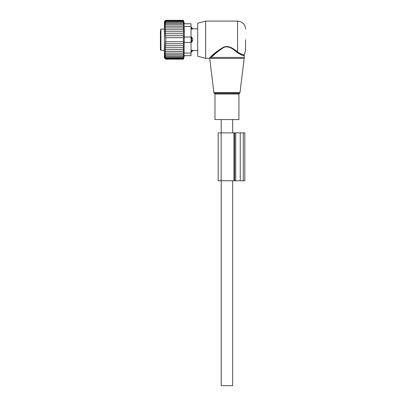<?xml version="1.0" encoding="UTF-8"?>
<svg xmlns="http://www.w3.org/2000/svg" width="406" height="406" viewBox="0 0 406 406"><rect width="100%" height="100%" fill="white"/><g stroke="black" fill="none" stroke-linecap="round" stroke-linejoin="round"><path stroke-width="0.61" d="M221.209 119.567L214.977 119.567L214.977 94.019L238.926 94.019L238.926 119.567L221.209 119.567L221.229 132.874M245.579 39.727L245.579 50.374L245.579 39.727M205.659 58.357L205.659 21.097L197.676 23.238L197.676 56.216L205.659 58.357L208.999 58.357L209.79 59.058L213.911 92.609L239.992 92.609L244.189 58.413L210.379 58.413C209.597 59.271 209.597 59.271 210.379 58.413L211.424 57.439C214.053 54.577 217.9 51.405 222.97 47.928C228.233 44.619 233.719 49.522 237.129 52.506C241.468 55.165 243.844 56.003 244.25 55.023C243.935 56.018 241.56 55.18 237.129 52.506L237.596 51.978L237.946 52.278M243.412 54.729L243.884 54.708M205.659 21.097L237.596 21.097L237.596 51.978C241.727 54.571 243.986 55.444 244.371 54.597C244.072 55.46 241.814 54.587 237.596 51.978C234.034 49.116 228.294 44.416 222.787 47.593C217.484 50.928 213.46 53.968 210.709 56.713L209.618 57.738L210.709 56.713L211.424 57.439L244.25 57.439L244.189 58.413M235.627 50.456L231.1 47.583L225.619 46.624M222.838 47.568L210.871 56.571M209.618 57.738C208.796 58.56 208.796 58.56 209.618 57.738L210.379 58.413M232.674 180.777L232.674 385.7L221.229 385.7L221.229 180.777M183.446 31.734L183.527 37.733L165.739 37.733L165.739 41.727L165.43 41.727L165.739 43.731L165.222 43.731L165.739 45.731L165.009 45.731L165.739 47.72L164.831 47.72L165.739 49.649L164.694 49.649L165.739 51.476L164.608 51.476L165.739 53.176L164.592 53.115L165.739 54.698L164.592 54.46L165.739 56.023L164.592 55.602L165.739 57.129L164.592 56.541L165.739 58.007L164.592 57.251L165.739 58.642L164.592 57.733L165.739 59.027L164.592 57.977L165.739 59.154L164.41 57.825L164.41 21.63L165.739 20.3L164.592 21.482L165.739 20.427L164.592 21.721L165.739 20.813L164.592 22.203L165.739 21.447L164.592 22.914L165.739 22.325L164.592 23.852L165.739 23.436L164.592 24.999L165.739 24.761L164.592 26.339L165.739 26.283L164.608 27.984L165.739 27.984L164.694 29.811L183.446 29.811L183.685 31.734L164.831 31.734L165.739 29.811M183.446 29.811L183.725 29.811L183.446 27.984L164.608 27.984M183.446 27.984L183.751 27.984L183.446 26.283L165.739 26.283M183.446 26.283L183.751 26.339L183.446 24.761L165.739 24.761M183.446 24.761L183.751 24.999L183.446 23.436L165.739 23.436M183.446 23.436L183.751 23.852L183.446 22.325L165.739 22.325M183.446 22.325L183.751 22.914L183.446 21.447L165.739 21.447M183.446 21.447L183.751 22.203L183.446 20.813L165.739 20.813M183.446 20.813L183.751 21.721L183.446 20.427L165.739 20.427M183.446 20.427L183.751 21.482L183.446 20.3L165.739 20.3M165.739 51.476L183.751 51.476L183.446 51.476L183.725 49.649L183.446 49.649L183.446 37.733M183.751 51.476L183.446 53.176L165.739 53.176M191.023 23.761L184.065 23.761L191.023 23.761L191.023 53.034L184.065 53.034L184.065 55.698L191.023 55.698L184.37 55.698L183.446 59.154L183.751 57.977L183.446 59.027L183.751 57.733L183.446 58.642L183.751 57.251L183.446 58.007L183.751 56.541L183.446 57.129L183.751 55.602L183.446 56.023L183.751 54.46L183.446 54.698L183.751 53.115L183.446 53.176M184.065 53.034L184.37 32.069L184.065 26.42L191.023 26.42M183.446 35.723L165.222 35.723L165.739 33.723L183.446 33.723M165.739 35.723L165.43 37.733L165.739 37.733M183.446 41.727L165.739 41.727M183.446 43.731L165.739 43.731M183.446 45.731L165.739 45.731M183.446 47.72L165.739 47.72M183.446 49.649L165.739 49.649M183.446 54.698L165.739 54.698M183.446 56.023L165.739 56.023M183.446 57.129L165.739 57.129M183.446 58.007L165.739 58.007M183.446 58.642L165.739 58.642M183.446 59.027L165.739 59.027M183.446 59.154L165.739 59.154M165.739 31.734L165.009 33.723L165.739 33.723M184.065 23.761L184.065 26.42M191.023 55.698L191.023 53.034M234.688 180.777L244.793 180.777L244.793 132.874L218.179 132.874L218.179 180.777L234.688 180.777L234.688 132.874M191.023 50.308L197.676 50.638M191.023 51.45L191.556 51.45A2.131 1.533 -0 0 0 192.794 50.618L191.556 50.308L191.556 52.049L192.886 50.638M160.421 30.785L160.421 49.842L160.949 50.374L164.41 50.374M184.065 37.068L191.556 37.068L192.794 39.052L192.794 40.402A2.131 1.477 180 0 1 191.556 41.209L191.556 42.391L192.794 40.402M184.065 42.391L191.556 42.391M192.794 28.836L192.794 28.836A2.131 1.533 180 0 0 191.556 28.004L191.556 29.146L192.794 28.836L191.023 29.146M197.676 28.816L192.886 28.816L191.556 27.405L191.556 28.004L191.023 28.004M191.556 37.068L191.556 41.209L191.023 41.209M239.992 92.609L239.464 93.263L214.439 93.263L213.911 92.609M235.744 180.777L235.744 132.874M240.23 180.777L240.23 132.874M243.275 180.777L243.275 132.874M221.143 180.777L221.143 132.874M233.942 180.777L233.942 132.874M164.41 29.085L160.949 29.085L160.949 50.374M191.023 38.25L191.556 38.25A2.131 1.477 0 0 1 192.794 39.052M214.439 93.263L214.977 94.019M239.464 93.263L238.926 94.019M237.596 21.097C242.448 21.574 245.107 24.233 245.579 29.085M244.25 57.439L244.25 55.023L245.579 50.374M232.674 119.567L232.674 132.874M184.37 23.761L183.446 20.3M218.179 180.777L218.179 132.874M191.023 52.049L191.556 52.049M160.949 29.085L160.421 29.613M191.023 27.405L191.556 27.405"/></g></svg>
